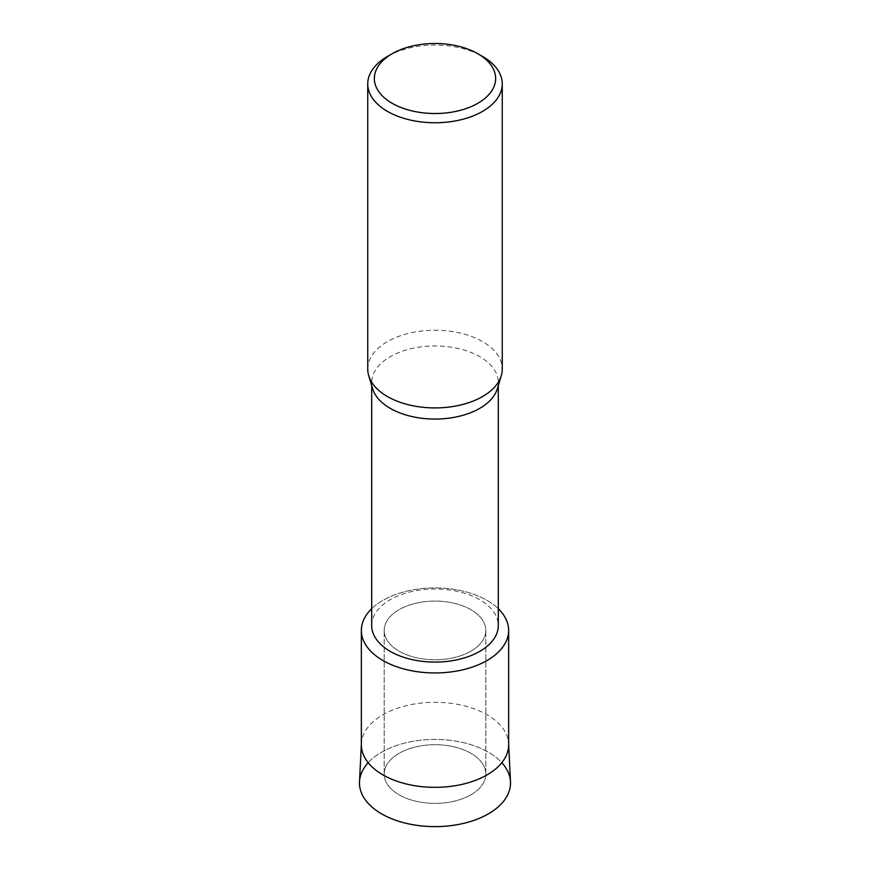 <?xml version="1.0" encoding="UTF-8"?>
<svg xmlns="http://www.w3.org/2000/svg" width="870" height="870" viewBox="0 0 870 870"><rect width="100%" height="100%" fill="white"/><g stroke="black" fill="none" stroke-linecap="round" stroke-linejoin="round"><path stroke-width="0.65" stroke-dasharray="4.35 3.26" d="M470.931 794.788A50.819 29.341 180 0 1 415.555 801.15A50.819 29.341 180 0 1 384.181 774.05A50.819 29.341 180 0 1 399.069 753.3A50.819 29.341 180 0 1 454.444 746.938A50.819 29.341 180 0 1 485.819 774.05A50.819 29.341 180 0 1 470.931 794.788A50.819 29.341 180 0 1 415.555 801.15A50.819 29.341 180 0 1 384.181 774.05A50.819 29.341 180 0 1 399.069 753.3A50.819 29.341 180 0 1 454.444 746.938A50.819 29.341 180 0 1 485.819 774.05A50.819 29.341 180 0 1 470.931 794.788M368.184 762.707A75.516 43.598 180 0 1 381.604 752.191A75.516 43.598 180 0 1 501.816 762.707M470.931 651.184A50.819 29.341 180 0 1 415.555 657.535A50.819 29.341 180 0 1 384.181 630.435A50.819 29.341 180 0 1 399.069 609.685A50.819 29.341 180 0 1 454.444 603.323A50.819 29.341 180 0 1 485.819 630.435A50.819 29.341 180 0 1 470.931 651.184A50.819 29.341 180 0 1 415.555 657.535A50.819 29.341 180 0 1 384.181 630.435A50.819 29.341 180 0 1 399.069 609.685A50.819 29.341 180 0 1 454.444 603.323A50.819 29.341 180 0 1 485.819 630.435A50.819 29.341 180 0 1 470.931 651.184M371.707 625.552A63.292 36.54 180 0 1 390.249 599.713A63.292 36.54 180 0 1 459.219 591.796A63.292 36.54 180 0 1 498.292 625.552M371.707 608.695A73.645 42.521 180 0 1 382.93 600.365A73.645 42.521 180 0 1 498.292 608.695A73.645 42.521 180 0 0 382.93 600.365A73.645 42.521 180 0 0 371.707 608.695M372.643 388.76A63.292 36.54 180 0 1 371.707 382.506A63.292 36.54 180 0 1 390.249 356.678A63.292 36.54 180 0 1 459.219 348.75A63.292 36.54 180 0 1 498.292 382.506A63.292 36.54 180 0 1 497.357 388.76M367.738 369.076A67.262 38.835 180 0 1 387.433 341.616A67.262 38.835 180 0 1 460.741 333.199A67.262 38.835 180 0 1 502.262 369.076M387.433 56.463A67.262 38.835 180 0 1 482.567 56.463M359.517 781.793A75.516 43.598 180 0 1 381.604 752.191A75.516 43.598 180 0 1 462.905 742.512A75.516 43.598 180 0 1 510.483 781.793M361.354 744.818A73.645 42.521 180 0 1 361.387 743.622A73.645 42.521 180 0 1 382.93 714.759A73.645 42.521 180 0 1 462.22 705.32A73.645 42.521 180 0 1 508.613 743.622A73.645 42.521 180 0 1 508.645 744.818M384.181 774.05L384.181 630.435L384.181 774.05M371.707 385.66L371.707 382.506M498.292 385.66L498.292 382.506M485.819 774.05L485.819 630.435L485.819 774.05M361.387 743.622L361.354 744.22M508.613 743.622L508.645 744.22"/><path stroke-width="1.3" d="M501.816 762.707A75.516 43.598 180 0 1 488.396 813.852A75.516 43.598 180 0 1 390.195 818.126A75.516 43.598 180 0 1 368.184 762.707M498.292 385.66L498.292 625.552A63.292 36.54 180 0 1 479.751 651.391A63.292 36.54 180 0 1 410.781 659.308A63.292 36.54 180 0 1 371.707 625.552L371.707 385.66M487.069 660.493A73.645 42.521 180 0 1 389.782 663.995A73.645 42.521 180 0 1 371.707 608.695A73.645 42.521 180 0 0 361.354 630.435A73.645 42.521 180 0 0 406.823 669.715A73.645 42.521 180 0 0 487.069 660.493A73.645 42.521 180 0 0 498.292 608.695A73.645 42.521 180 0 1 508.645 630.435A73.645 42.521 180 0 1 487.069 660.493M477.88 53.755L482.567 56.463A67.262 38.835 180 0 1 502.262 83.922L502.262 369.076A67.262 38.835 180 0 1 501.272 375.72L497.357 388.76A63.292 36.54 180 0 1 479.751 408.345A63.292 36.54 180 0 1 415.882 417.35A63.292 36.54 180 0 1 372.643 388.76L368.728 375.72A67.262 38.835 180 0 1 367.738 369.076L367.738 83.922A67.262 38.835 180 0 1 387.433 56.463L392.12 53.755A60.639 35.007 180 0 1 477.88 53.755A60.639 35.007 180 0 1 477.88 103.269A60.639 35.007 180 0 1 392.12 103.269A60.639 35.007 180 0 1 392.12 53.755L387.433 56.463M501.272 375.72A67.262 38.835 180 0 1 482.567 396.546A67.262 38.835 180 0 1 414.685 406.105A67.262 38.835 180 0 1 368.728 375.72M502.262 83.922A67.262 38.835 180 0 1 482.567 111.382A67.262 38.835 180 0 1 409.259 119.799A67.262 38.835 180 0 1 367.738 83.922M508.645 744.22L510.483 781.793A75.516 43.598 180 0 1 488.396 813.852A75.516 43.598 180 0 1 405.115 823.063A75.516 43.598 180 0 1 359.517 781.793L361.354 744.22M508.645 630.435L508.645 744.818A73.645 42.521 180 0 1 487.069 774.887A73.645 42.521 180 0 1 406.823 784.109A73.645 42.521 180 0 1 361.354 744.818L361.354 630.435"/></g></svg>
